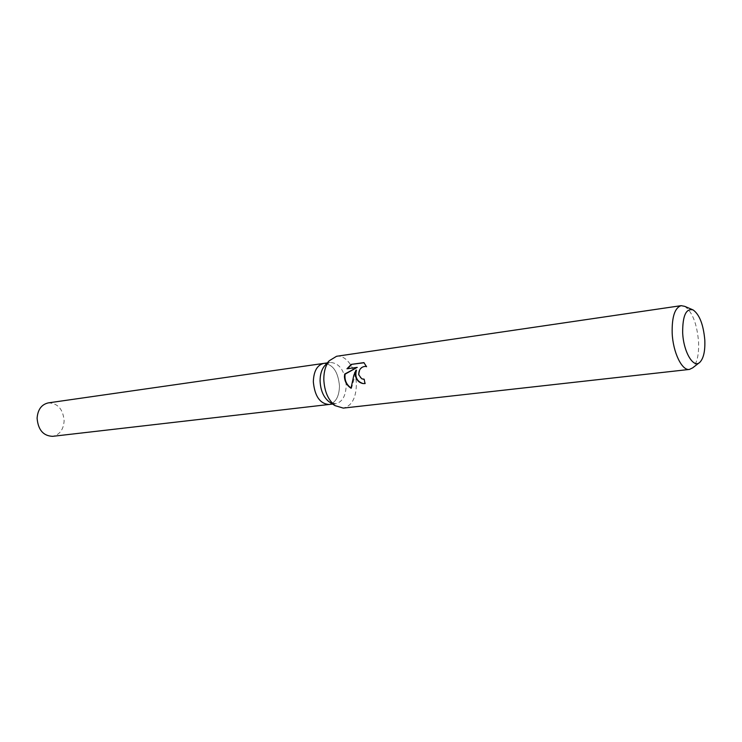 <?xml version="1.0" encoding="UTF-8"?>
<svg xmlns="http://www.w3.org/2000/svg" width="742" height="742" viewBox="0 0 742 742"><rect width="100%" height="100%" fill="white"/><g stroke="black" fill="none" stroke-linecap="round" stroke-linejoin="round"><path stroke-width="0.56" stroke-dasharray="3.71 2.78" d="M325.256 365.129L330.357 362.448C339.521 363.135 344.789 370.703 346.18 385.154C345.865 395.894 342.368 402.081 335.69 403.713L330.079 402.424M313.337 381.778C313.708 371.204 317.149 365.083 323.642 363.413C332.824 364.081 338.111 371.612 339.484 386.007C339.159 396.701 335.653 402.86 328.956 404.492L328.836 404.501M336.571 356.281C346.264 354.472 356.373 369.293 356.364 384.792C355.993 398.296 351.625 406.069 343.268 408.1M684.736 306.353C692.323 311.835 696.923 323.595 698.547 341.626C699.066 354.435 697.118 363.181 692.685 367.856M363.088 383.568L365.435 383.651L364.201 379.31M363.107 379.208L362.17 378.884C355.928 376.417 360.324 365.203 365.973 366.455M366.529 366.594L364.053 362.755M364.359 362.708L363.895 362.625M351.049 388.01L351.504 388.316L356.448 370.165M347.497 368.709L357.616 367.457M351.504 388.316L351.031 388.242M48.304 402.887C57.83 403.138 63.107 409.148 64.127 420.909C63.469 429.692 59.638 434.831 52.626 436.333M323.531 363.432L323.642 363.413C332.824 364.081 338.111 371.612 339.484 386.007C339.159 396.701 335.653 402.86 328.956 404.492M327.287 362.894L330.357 362.448M693.13 309.943L692.286 309.581M699.892 362.254L699.168 362.81M332.611 404.065L335.69 403.713"/><path stroke-width="1.11" d="M330.079 402.424L329.003 401.728C323.493 397.239 320.525 390.292 320.08 380.887C320.09 374.673 321.527 369.729 324.393 366.075L325.256 365.129M313.337 381.778C314.71 396.145 319.923 403.713 328.956 404.492C319.923 403.713 314.71 396.145 313.328 381.778C313.708 371.204 317.149 365.083 323.642 363.413L327.287 362.894M699.168 362.81L692.685 367.856L689.401 369.433L343.268 408.1L335.004 405.624C328.112 399.994 324.375 391.257 323.809 379.394C323.818 371.566 325.617 365.352 329.207 360.779L336.571 356.281L681.165 305.658L684.736 306.353L692.286 309.581M351.04 388.242C346.95 385.543 344.752 381.685 344.436 376.658L344.696 374.07L357.18 367.373L346.959 368.783L351.226 364.396L363.895 362.625L366.567 366.715L365.537 366.381C361.066 366.678 358.794 369.47 358.72 374.766L361.744 378.81L364.192 379.199L364.99 383.577L363.042 383.558C358.85 382.696 356.271 379.913 355.307 375.22L356.021 370.091L353.786 375.424L351.031 388.242M689.401 369.433C681.963 370.87 672.994 352.367 672.178 333.214C671.816 316.89 674.812 307.707 681.165 305.658M682.668 332.778C682.566 315.684 686.053 308.069 693.13 309.943C699.511 314.58 703.397 324.588 704.798 339.957C705.252 350.883 703.611 358.312 699.892 362.254C693.566 368.885 683.447 351.968 682.668 332.778M364.201 379.31L363.107 379.208M364.053 362.755L351.226 364.396M363.088 383.568C356.958 381.499 354.741 377.038 356.448 370.165L356.021 370.091M365.537 366.381L366.529 366.594M351.689 364.489L347.497 368.709M357.18 367.373L345.113 374.144C344.362 379.969 346.338 384.597 351.049 388.01M328.836 404.501L52.626 436.333C43.286 435.934 38.111 429.887 37.1 418.21C37.786 409.565 41.524 404.464 48.304 402.887L323.531 363.432M324.393 366.075L329.207 360.779M329.003 401.728L335.004 405.624M328.956 404.492L332.611 404.065"/></g></svg>

